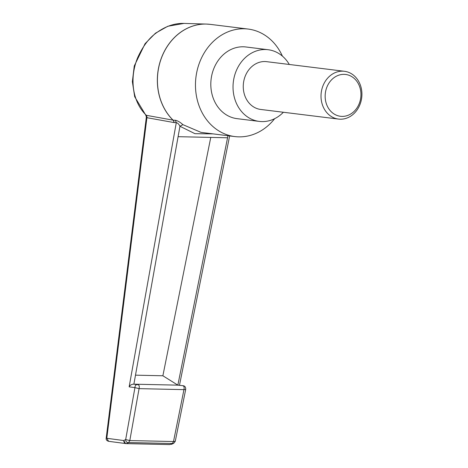 <?xml version="1.0" encoding="UTF-8"?>
<svg xmlns="http://www.w3.org/2000/svg" width="468" height="468" viewBox="0 0 468 468"><rect width="100%" height="100%" fill="white"/><g stroke="black" fill="none" stroke-linecap="round" stroke-linejoin="round"><path stroke-width="0.7" d="M344.12 74.359A21.066 17.848 97.1 0 0 325.184 94.981A21.066 17.848 97.1 0 0 341.991 116.397A21.066 17.848 97.1 0 0 360.922 95.776A21.066 17.848 97.1 0 0 344.12 74.359M340.248 119.205A24.073 20.399 -82.9 0 1 338.51 119.077A24.073 20.399 -82.9 0 1 321.118 93.699A24.073 20.399 -82.9 0 1 342.681 71.165A24.073 20.399 -82.9 0 1 344.425 71.288A24.073 20.399 -82.9 0 1 361.817 96.665A24.073 20.399 -82.9 0 1 340.248 119.205M344.425 71.288L266.666 61.671A24.073 20.399 97.1 0 0 264.929 61.542A24.073 20.399 97.1 0 0 243.36 84.082A24.073 20.399 97.1 0 0 260.758 109.459L338.51 119.077M289.3 64.473A36.112 30.595 97.1 0 0 268.146 49.725A36.112 30.595 97.1 0 0 265.537 49.532A36.112 30.595 97.1 0 0 233.187 83.345A36.112 30.595 97.1 0 0 259.278 121.405A36.112 30.595 97.1 0 0 261.887 121.592A36.112 30.595 97.1 0 0 283.386 112.256M268.146 49.725L245.928 46.975A36.112 30.595 97.1 0 0 243.319 46.788A36.112 30.595 97.1 0 0 210.969 80.595A36.112 30.595 97.1 0 0 237.06 118.656L259.278 121.405M208.242 24.166A54.165 45.887 -82.9 0 0 206.37 24.067L210.103 24.348A54.171 45.893 97.1 0 0 206.189 24.067A54.171 45.893 97.1 0 0 160.875 59.606A54.171 45.893 97.1 0 0 173.09 120.147L173.02 120.147A54.165 45.887 -82.9 0 1 160.799 59.606A54.165 45.887 -82.9 0 1 206.107 24.061A54.165 45.887 -82.9 0 1 206.37 24.067L183.778 23.412C174.623 23.172 165.619 26.237 156.762 32.602C149.28 37.738 142.904 46.116 137.627 57.728C129.133 78.571 132.514 102.071 146.344 115.321L173.02 120.147A3.007 2.627 -79.9 0 1 173.891 122.54L174.037 122.557A3.007 2.632 92.7 0 0 173.09 120.147L175.354 120.264C177.694 120.738 180.209 122.201 182.9 124.658L201.07 132.397L234.842 136.574A54.171 45.893 -82.9 0 1 195.706 79.484A54.171 45.893 -82.9 0 1 244.232 28.77A54.171 45.893 -82.9 0 1 248.145 29.057A54.171 45.893 -82.9 0 1 282.409 56.125M274.669 118.673A54.171 45.893 -82.9 0 1 238.756 136.861A54.171 45.893 -82.9 0 1 234.842 136.574M173.891 122.54L147.274 117.766L146.379 116.918L106.218 437.913M212.993 133.871L194.957 133.684L179.958 126.266L133.883 384.175L177.846 385.152L183.187 385.726L177.846 385.152L227.98 135.726M129.145 386.855C130.092 385.088 131.672 384.193 133.883 384.175L137.727 384.696C135.972 384.421 135.041 385.398 134.942 387.627L129.145 386.855L176.29 122.657L174.037 122.557M227.565 137.785L178.097 136.685M146.379 116.918L145.741 115.099L146.344 115.321L147.274 117.766M146.074 115.263L146.917 117.684L106.803 438.294L106.224 437.913C105.838 439.569 106.64 440.704 108.617 441.324L126.22 443.623L169.568 444.588M182.9 124.658L179.958 126.266C178.893 124.143 177.67 122.938 176.29 122.657L175.354 120.264M171.387 444.348L173.686 443.36L169.679 444.6L125.547 443.576L123.733 440.546L106.803 438.294L108.617 441.318M182.608 385.696C184 385.872 184.445 387.182 183.953 389.639L139.072 388.639C139.599 386.164 139.148 384.848 137.727 384.696M126.22 443.623L126.711 443.535L126.22 443.623M123.733 440.546C123.88 442.599 124.868 443.594 126.711 443.535L128.647 442.541C126.805 442.746 125.816 441.751 125.676 439.551L134.942 387.627L139.072 388.639L129.806 440.563L125.676 439.551L123.733 440.546M185.702 389.423L183.953 389.639L173.511 441.535L175.26 441.324L185.702 389.423C185.761 387.188 184.924 385.96 183.181 385.726M129.806 440.563L128.647 442.541L172.353 443.518L173.511 441.535L129.806 440.563M135.492 375.16L162.876 375.775L210.77 137.411M162.876 375.775L177.834 385.135M210.103 24.348L248.145 29.057M145.741 115.099L134.685 96.736L132.356 81.666L134.269 65.947L145.08 43.664L155.458 33.205L167.772 26.272L183.971 23.418M229.642 135.931L179.472 385.299M173.686 443.36L175.26 441.324"/></g></svg>
